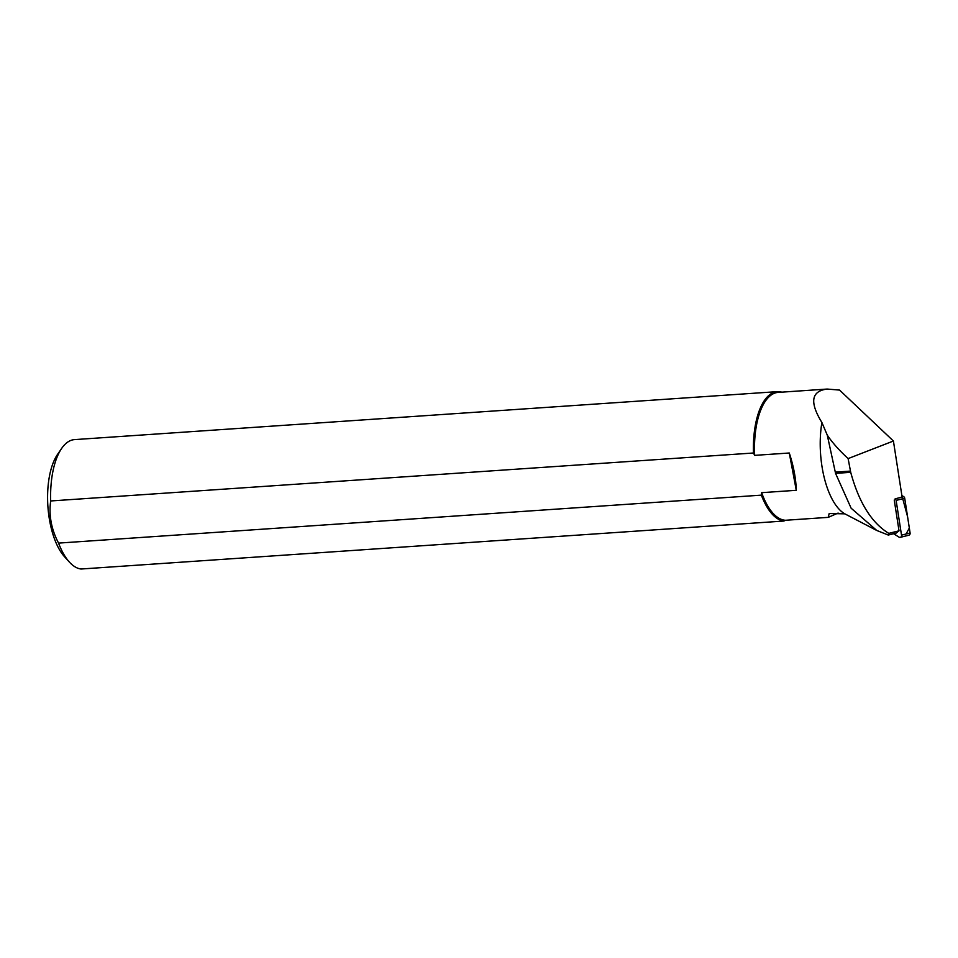 <?xml version="1.0" encoding="UTF-8"?>
<svg xmlns="http://www.w3.org/2000/svg" width="958" height="958" viewBox="0 0 958 958"><rect width="100%" height="100%" fill="white"/><g stroke="black" fill="none" stroke-linecap="round" stroke-linejoin="round"><path stroke-width="1.44" d="M893.586 533.714L899.047 537.139A2.06 1.736 -104.2 0 0 901.514 535.151L896.125 500.411A2.06 1.736 -104.2 0 0 895.131 498.831L903.717 496.663A2.06 1.736 75.8 0 1 904.711 498.244L910.1 532.995A2.06 1.736 75.8 0 1 908.879 535.187L900.292 537.354M906.088 534.001L909.334 528.038L907.573 516.673L901.873 495.514L903.717 496.663M902.113 497.07L893.419 441.015L848.117 458.595L850.716 472.33C858.895 502.471 871.588 522.829 888.796 533.378L899.023 530.804L896.221 533.055L888.282 535.055L876.786 530.481L851.123 508.195L835.556 473.36L827.281 435.148L821.904 422.526A64.066 27.686 -93.9 0 0 844.836 513.847L876.786 530.481M888.796 533.378L888.282 535.055M899.023 530.804L894.245 500.016M848.117 458.595C839.256 450.416 832.31 442.596 827.281 435.148M893.419 441.015L839.555 390.086L827.185 389.056C811.21 391.056 809.45 402.204 821.904 422.526M827.185 389.056L778.076 392.409A64.066 27.686 86.1 0 0 754.665 455.361L789.284 453.002L796.278 490.304C795.978 478.796 793.643 466.354 789.284 453.002M796.278 490.304L761.646 492.675A64.066 27.686 86.1 0 0 785.608 520.266L828.263 517.356L829.173 513.536L844.836 513.847M838.118 513.069L828.263 517.356M783.86 521.044A64.881 28.033 -93.9 0 1 761.359 495.142L58.558 543.102A64.881 28.033 86.1 0 0 69.383 562.071A64.881 28.033 86.1 0 0 81.071 569.016L783.86 521.044L785.608 520.266M777.285 391.642L74.496 439.614A64.881 28.033 86.1 0 0 61.635 448.44A64.881 28.033 86.1 0 0 50.678 500.962L753.467 453.002A64.881 28.033 -93.9 0 1 777.285 391.642A64.881 28.033 -93.9 0 1 781.764 392.157M69.383 562.071L64.497 556.694A58.39 25.231 -93.9 0 1 47.9 506.459A58.39 25.231 -93.9 0 1 57.516 454.427L61.635 448.44M58.558 543.102C51.349 529.391 48.726 515.344 50.678 500.962M761.646 492.675L761.359 495.142M753.467 453.002L754.665 455.361M901.514 535.151L910.1 532.995M904.711 498.244L896.125 500.411M850.716 472.33L835.556 473.36M850.405 471.096L835.304 472.126"/></g></svg>
